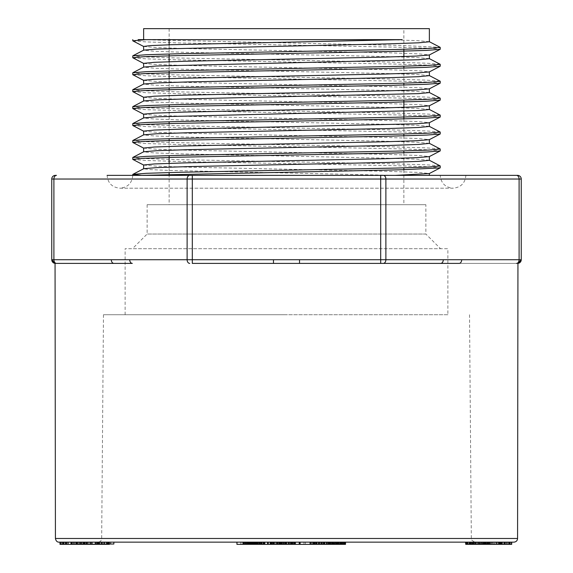 <?xml version="1.0" encoding="UTF-8"?>
<svg xmlns="http://www.w3.org/2000/svg" width="573" height="573" viewBox="0 0 573 573"><rect width="100%" height="100%" fill="white"/><g stroke="black" fill="none" stroke-linecap="round" stroke-linejoin="round"><path stroke-width="0.43" stroke-dasharray="2.87 2.15" d="M485.123 542.151L465.484 542.151L502.392 542.151L485.123 542.151L485.123 544.35L481.442 544.35L481.442 542.151M299.235 542.151L315.845 542.151L299.235 542.151M236.936 544.35L254.04 544.35L250.351 544.35L252.987 544.35L252.987 542.151L265.041 542.151L248.202 542.151L268.279 542.151M107.695 542.151L83.099 542.151L107.695 542.151L107.695 544.021L83.099 544.021L107.695 544.021M98.169 542.151L60.931 542.151L102.202 542.151L81.409 542.151L98.169 542.151L98.169 544.35L60.931 544.35L90.892 544.35L75.564 544.35L76.581 544.35L76.581 542.151L86.946 542.151M82.834 542.151L76.947 542.151L86.537 542.151L80.019 542.151L82.834 542.151L82.834 544.021L76.947 544.021L82.834 544.021M280.455 542.151L513.909 542.151M59.091 542.151L288.14 542.151M345.526 542.151L328.265 542.151L345.526 542.151M328.265 542.151L328.265 544.35L328.272 542.151M475.031 542.151L511.703 542.151L473.405 542.151L499.799 542.151L475.031 542.151L475.031 544.35L511.703 544.35M110.474 542.151L104.257 542.151L113.848 542.151L110.474 542.151L110.474 544.021L107.96 544.021L110.775 544.021L104.257 544.021L109.357 544.021M488.16 542.151L466.472 542.151L488.16 542.151L488.16 544.35L491.963 544.35L491.963 542.151M504.978 542.151L504.412 542.151L505.171 542.151L504.992 544.35L469.308 544.35L485.89 544.35L475.261 544.35L475.275 542.151L469.308 542.151L485.89 542.151L475.261 542.151L475.261 544.35L473.119 544.35L473.119 542.151M322.355 542.151L309.857 542.151L322.355 542.151L322.355 544.35L312.98 544.35L327.348 544.35L321.811 544.35L321.811 542.151L312.98 542.151L329.439 542.151M320.486 542.151L318.975 542.151L320.486 542.151L320.486 544.35M316.002 542.151L316.969 542.151L316.002 542.151L316.002 544.35M71.145 542.151L98.269 542.151M83.228 542.151L72.255 542.151M90.892 542.151L75.564 542.151L76.581 542.151L76.553 544.35L80.335 544.35L65.515 544.35L109.357 544.35M97.582 542.151L92.067 542.151M65.702 542.151L97.976 542.151L65.702 542.151L65.702 544.35L66.661 544.35L65.702 544.35M242.988 542.151L253.416 542.151M246.848 542.151L244.986 542.151M250.1 542.151L240.868 542.151L248.524 542.151L248.524 544.35L250.759 544.35L248.524 544.35M252.822 542.151L251.132 542.151L251.146 544.35L251.11 542.151L251.146 544.35M282.26 542.151L281.221 542.151M286.443 542.151L283.499 542.151M318.309 542.151L321.818 542.151L321.818 544.35L338.314 544.35L338.249 542.151M328.207 542.151L318.652 542.151M498.517 542.151L472.918 542.151L509.247 542.151L498.517 542.151L498.517 544.35L502.077 544.35L502.077 542.151L502.392 544.35L502.392 542.151M383.287 175.367A3.667 2.593 90 0 1 385.88 179.034L521.244 179.034L521.244 259.727A3.667 3.667 0 0 1 517.577 263.394L440.687 263.394A3.667 2.593 90 0 0 443.28 259.727L385.88 259.727L385.88 179.034L380.694 179.034L380.694 175.367L107.108 175.367L465.892 175.367L192.306 175.367L192.306 179.034L380.694 179.034L380.694 259.727L192.306 259.727L192.306 179.034L187.12 179.034L187.12 259.727L53.905 259.727L53.905 179.034L187.12 179.034A3.667 2.593 -90 0 1 189.713 175.367M51.756 179.034L53.905 179.034A3.667 2.593 -90 0 1 56.498 175.367L55.423 175.367A3.667 3.667 0 0 0 51.756 179.034L51.756 259.727A3.667 3.667 0 0 0 54.686 263.315A3.667 3.667 0 0 1 51.756 259.727A3.667 3.667 0 0 0 55.423 263.394L55.058 263.394M521.244 179.034A3.667 3.667 0 0 0 517.577 175.367L516.502 175.367A3.667 2.593 90 0 1 519.095 179.034L519.095 259.727L443.28 259.727M117.486 175.367L107.108 175.367C107.867 183.159 112.143 187.443 119.943 188.202L453.057 188.202C460.857 187.443 465.133 183.159 465.892 175.367M141.674 175.367L440.222 175.367L141.674 175.367M395.341 175.367L429.37 175.367L395.341 175.367L169.472 170.439L150.319 169.615L143.644 168.791M517.577 263.394A3.667 3.667 0 0 0 521.244 259.727A3.667 3.667 0 0 1 517.577 263.394A3.667 3.667 0 0 0 521.244 259.727L519.095 259.727A3.667 2.593 90 0 1 516.502 263.394L517.942 263.394M516.502 263.394L459.102 263.394A3.667 2.593 90 0 0 461.695 259.727M299.521 259.727L299.521 263.394L380.694 263.394L380.694 259.727L385.88 259.727A3.667 2.593 90 0 1 383.287 263.394M132.986 40.876L146.33 41.922L180.724 42.968L396.036 47.158L428.79 48.204L440.085 49.249M132.872 57.816L146.344 58.861L180.667 59.907L396.187 64.097L428.783 65.143L440.222 66.189M133.015 74.748L146.359 75.801L180.696 76.846L395.993 81.029L428.776 82.082L440.222 83.128M132.872 91.687L146.308 92.733L180.724 93.779L396.144 97.969L428.776 99.014L440.078 100.067M132.872 108.626L146.308 109.672L180.61 110.718L396.165 114.908L428.783 115.954L440.222 116.999M133 125.559L146.308 126.612L180.631 127.657L395.922 131.84L428.754 132.893L440.222 133.939M133.043 142.498L146.265 143.544L180.617 144.597L396.015 148.787L428.79 149.832L440.093 150.878M132.864 159.437L146.237 160.483L180.638 161.529L396.043 165.726L428.762 166.772L440.05 167.817M143.63 46.477L156.386 47.573L188.345 48.619L388.465 52.809L418.684 53.855L429.37 54.944M143.78 63.467L156.415 64.513L188.352 65.558L388.351 69.741L418.634 70.787L429.37 71.883M143.744 80.406L156.314 81.452L188.302 82.498L388.444 86.681L418.727 87.726L429.22 88.872M143.737 97.346L156.35 98.391L188.281 99.43L388.523 103.62L418.763 104.666L429.327 105.711M143.773 114.278L156.379 115.323L188.316 116.376L388.329 120.552L418.598 121.598L429.37 122.701M143.78 131.217L156.408 132.263L188.245 133.308L388.415 137.499L418.619 138.544L429.37 139.64M143.63 148.106L156.329 149.202L188.252 150.248L388.494 154.438L418.756 155.484L429.37 156.572M143.759 165.088L156.365 166.134L188.295 167.187L388.336 171.37L418.584 172.416L429.37 173.512M429.263 160.225L416.643 159.179L384.612 158.134L184.52 153.951L154.244 152.905L143.644 151.859M429.37 143.336L416.643 142.24L384.705 141.194L184.499 137.011L154.237 135.966L143.644 134.92M429.256 126.354L416.614 125.308L384.669 124.255L184.628 120.072L154.424 119.026L143.63 117.981M429.256 109.414L416.55 108.369L384.755 107.323L184.542 103.133L154.402 102.087L143.637 101.041M429.37 92.525L416.671 91.429L384.734 90.384L184.535 86.194L154.244 85.148L143.63 84.102M429.37 75.586L416.721 74.49L384.719 73.444L184.613 69.261L154.28 68.216L143.63 67.163M429.37 58.647L416.557 57.551L384.798 56.505L184.549 52.322L154.409 51.276L143.63 50.231M429.37 41.707L417.61 40.654L387.985 39.652L138.172 39.652L399.732 45.403L439.978 47.315M440 165.883L426.663 164.831L392.297 163.785L176.921 159.602L144.253 158.549L132.778 157.503M439.949 148.944L426.706 147.898L392.412 146.853L176.985 142.663L144.231 141.61L132.786 140.564M440.128 132.005L426.699 130.959L392.297 129.913L176.856 125.723L144.21 124.678L132.943 123.625M440.136 115.073L426.77 114.02L392.426 112.974L176.957 108.784L144.274 107.738L132.778 106.693M439.964 98.133L426.742 97.088L392.498 96.035L176.985 91.845L144.246 90.799L132.786 89.753M440.014 81.194L426.735 80.148L392.376 79.095L176.942 74.905L144.246 73.86L132.929 72.814M440.136 64.262L426.835 63.209L392.405 62.163L177.036 57.973L144.31 56.928L132.778 55.875M143.63 39.652L387.985 39.652M143.63 28.65L429.37 28.65M403.872 28.65L169.128 28.65L403.872 28.65L403.872 49.299M447.885 314.742L125.115 314.742L447.885 314.742L447.885 248.718L125.115 248.718L447.885 248.718M286.5 314.742L103.477 314.742L286.5 314.742M299.521 263.394L273.479 263.394L273.479 259.727M129.72 259.727A3.667 2.593 90 0 0 132.313 263.394L113.898 263.394A3.667 2.593 90 0 1 111.305 259.727M403.872 204.704L169.128 204.704L403.872 204.704L403.872 169.708M425.875 204.704L147.125 204.704L425.875 204.704L425.875 234.049L147.125 234.049L425.875 234.049L440.551 248.718L132.449 248.718L440.551 248.718M403.872 56.534L403.872 66.232M403.872 68.08L403.872 83.178M403.872 85.019L403.872 100.11M403.872 107.344L403.872 111.148M403.872 118.89L403.872 133.989M403.872 135.83L403.872 150.928M403.872 152.769L403.872 167.86M189.713 263.394A3.667 2.593 90 0 1 187.12 259.727L192.306 259.727L192.306 263.394L273.479 263.394M55.423 263.394A3.667 3.667 0 0 1 54.686 263.315A3.667 3.667 0 0 0 55.423 263.394A3.667 3.667 0 0 1 51.756 259.727L53.905 259.727A3.667 2.593 90 0 0 56.498 263.394M147.125 204.704L147.125 234.049L132.449 248.718M254.011 544.35L254.011 542.151M253.739 544.35L253.739 542.151M237.115 544.35L237.115 542.151M243.675 544.35L243.675 542.151M245.531 544.35L245.531 542.151M246.827 544.35L246.827 542.151M244.277 544.35L244.277 542.151M245.824 544.35L245.824 542.151M247.729 544.35L247.729 542.151M249.556 544.35L249.556 542.151M251.089 544.35L251.089 542.151M252.313 544.35L252.313 542.151M253.23 544.35L253.23 542.151M247.579 544.35L240.868 544.35L247.579 544.35L247.579 542.151M248.639 544.35L250.38 544.35L248.897 544.35L248.911 542.151L248.639 544.35L248.639 542.151M249.269 544.35L249.269 542.151M249.592 544.35L249.592 542.151M249.892 544.35L249.892 542.151M250.157 544.35L250.157 542.151M250.387 544.35L250.387 542.151M250.58 544.35L250.58 542.151M250.702 544.35L250.702 542.151M250.759 544.35L250.759 542.151L250.745 544.35M250.666 544.35L250.666 542.151M250.516 544.35L250.516 542.151M250.301 544.35L250.301 542.151M249.943 544.35L249.943 542.151M249.441 544.35L249.441 542.151M248.825 544.35L248.825 542.151M248.102 544.35L248.102 542.151L248.109 544.35M247.264 544.35L247.264 542.151M246.326 544.35L246.326 542.151M243.446 544.35L243.446 542.151M240.925 544.35L240.925 542.151M240.868 544.35L240.868 542.151M244.155 544.35L244.155 542.151M244.943 544.35L244.943 542.151M245.681 544.35L245.681 542.151M246.369 544.35L246.369 542.151M246.999 544.35L246.999 542.151M262.699 544.35L251.432 544.35L262.699 544.35L262.699 542.151M262.183 544.35L262.183 542.151M263.179 544.35L263.179 542.151M263.623 544.35L263.623 542.151M264.031 544.35L264.031 542.151M264.382 544.35L264.382 542.151M264.654 544.35L264.654 542.151M264.862 544.35L264.862 542.151M264.991 544.35L264.991 542.151M265.041 544.35L265.041 542.151M265.02 544.35L265.02 542.151M264.905 544.35L264.905 542.151M264.683 544.35L264.683 542.151M264.346 544.35L264.346 542.151M263.795 544.35L263.795 542.151M262.986 544.35L262.986 542.151M260.722 544.35L260.722 542.151L261.947 542.151L261.947 544.35L262.019 542.151L251.432 542.151L252.972 542.151L252.972 544.35L261.947 544.35L260.665 544.35L260.665 542.151M260.665 544.35L259.333 544.35L259.333 542.151M259.333 544.35L257.929 544.35L257.929 542.151M257.929 544.35L256.475 544.35M253.975 544.35L253.975 542.151M252.908 544.35L252.908 542.151L252.894 544.35M251.962 544.35L251.962 542.151M250.351 544.35L250.351 542.151L250.38 544.35M249.685 544.35L249.685 542.151M249.212 544.35L249.212 542.151M248.438 544.35L248.216 542.151L248.438 544.35M248.689 544.35L248.689 542.151M249.033 544.35L249.033 542.151M249.463 544.35L249.463 542.151M251.576 544.35L251.576 542.151L251.568 544.35M254.555 544.35L254.555 542.151M256.038 544.35L256.038 542.151M257.427 544.35L257.427 542.151M258.674 544.35L258.674 542.151M259.77 544.35L259.77 542.151M260.751 544.35L260.751 542.151M261.625 544.35L261.625 542.151M262.019 544.35L261.99 542.151L262.019 544.35M261.868 544.35L261.868 542.151M261.653 544.35L261.653 542.151M261.345 544.35L261.345 542.151M260.937 544.35L260.937 542.151M260.45 544.35L260.45 542.151M259.92 544.35L259.92 542.151M259.354 544.35L259.354 542.151M258.76 544.35L258.76 542.151M258.129 544.35L258.129 542.151M257.463 544.35L257.463 542.151M256.79 544.35L256.79 542.151M256.117 544.35L256.117 542.151M255.443 544.35L255.443 542.151M254.77 544.35L254.77 542.151M254.09 544.35L254.09 542.151M253.452 544.35L253.452 542.151M252.414 544.35L252.414 542.151M252.013 544.35L252.013 542.151M251.69 544.35L251.69 542.151M251.432 544.35L251.432 542.151L251.425 544.35M251.246 544.35L251.246 542.151M251.189 544.35L251.189 542.151M251.296 544.35L251.296 542.151M251.733 544.35L251.733 542.151M251.919 544.35L251.919 542.151M252.12 544.35L252.12 542.151M252.364 544.35L252.364 542.151M252.643 544.35L252.643 542.151M253.338 544.35L253.338 542.151M253.753 544.35L253.753 542.151M254.276 544.35L254.276 542.151M254.978 544.35L254.978 542.151M255.744 544.35L255.744 542.151M256.589 544.35L256.589 542.151M257.592 544.35L257.592 542.151M258.795 544.35L258.795 542.151M259.884 544.35L259.884 542.151M261.166 544.35L261.166 542.151M261.524 544.35L261.524 542.151M261.782 544.35L261.782 542.151M338.249 544.35L336.501 544.35L336.501 542.151L331.445 542.151L342.21 542.151L336.494 542.151L336.494 544.35L334.668 544.35L334.668 542.151M334.668 544.35L332.77 544.35L332.77 542.151L332.755 544.35L331.137 544.35L331.137 542.151M331.137 544.35L329.905 544.35L329.905 542.151M329.905 544.35L329.074 544.35L329.074 542.151M329.074 544.35L328.53 544.35L328.53 542.151M328.53 544.35L328.472 542.151M328.472 544.35L328.838 544.35L328.838 542.151M328.838 544.35L329.382 544.35L329.382 542.151M329.382 544.35L330.062 544.35L330.062 542.151M330.062 544.35L330.893 544.35L330.893 542.151M330.893 544.35L331.903 544.35L331.903 542.151M331.903 544.35L333.264 544.35L333.264 542.151M333.264 544.35L334.961 544.35L334.961 542.151M334.961 544.35L336.688 544.35L336.688 542.151M336.688 544.35L338.45 544.35L338.45 542.151M338.45 544.35L340.341 544.35L340.341 542.151M340.341 544.35L341.615 544.35L341.615 542.151M341.615 544.35L339.481 544.35L339.481 542.151M339.481 544.35L339.997 544.35L339.997 542.151M339.997 544.35L341.888 544.35L341.888 542.151M341.888 544.35L342.769 544.35L342.769 542.151M342.769 544.35L344.932 544.35L344.932 542.151M344.932 544.35L345.218 542.151M345.218 544.35L345.412 542.151M334.016 544.35L342.21 544.35L331.445 544.35L334.016 544.35L334.009 542.151L334.016 544.35M336.301 544.35L336.301 542.151M335.563 544.35L335.563 542.151M337.01 544.35L337.01 542.151M337.69 544.35L337.69 542.151M338.349 544.35L338.349 542.151M338.987 544.35L338.987 542.151M339.574 544.35L339.574 542.151M340.104 544.35L340.104 542.151M340.584 544.35L340.584 542.151M341.014 544.35L341.014 542.151L341.021 544.35M341.386 544.35L341.386 542.151M341.673 544.35L341.673 542.151M341.88 544.35L341.88 542.151M342.038 544.35L342.038 542.151L342.052 544.35M342.145 544.35L342.145 542.151M342.203 544.35L342.203 542.151L342.174 544.35M342.21 544.35L342.21 542.151M341.823 544.35L341.823 542.151M341.479 544.35L341.479 542.151M340.448 544.35L340.448 542.151M339.768 544.35L339.768 542.151M338.958 544.35L338.958 542.151M338.149 544.35L338.149 542.151M337.325 544.35L337.325 542.151M335.656 544.35L335.656 542.151M335.026 544.35L335.026 542.151M334.496 544.35L334.496 542.151M333.558 544.35L333.558 542.151M333.135 544.35L333.135 542.151M332.404 544.35L332.404 542.151M332.096 544.35L332.096 542.151M331.839 544.35L331.839 542.151L331.846 544.35M331.638 544.35L331.638 542.151L331.631 544.35M331.509 544.35L331.509 542.151L331.509 544.35M331.445 544.35L331.445 542.151L331.445 544.35M332.24 544.35L332.24 542.151M332.727 544.35L332.727 542.151M333.321 544.35L333.321 542.151M334.804 544.35L334.804 542.151M483.433 544.35L483.433 542.151M481.442 544.35L479.322 544.35L479.322 542.151M479.322 544.35L477.338 544.35L477.338 542.151M477.338 544.35L473.413 544.35L473.413 542.151L473.405 544.35L499.799 544.35L475.031 544.35M473.119 544.35L471.056 544.35L471.056 542.151M471.056 544.35L469.258 544.35L469.258 542.151M469.258 544.35L467.74 544.35L467.74 542.151M467.74 544.35L466.587 544.35L466.587 542.151M466.587 544.35L465.835 544.35M465.484 544.35L465.591 542.151M465.591 544.35L466.2 544.35L466.2 542.151M466.2 544.35L467.303 544.35L467.303 542.151M467.303 544.35L468.778 544.35L468.778 542.151M468.778 544.35L470.433 544.35L470.433 542.151M470.433 544.35L472.252 544.35L472.252 542.151M472.252 544.35L474.158 544.35L474.158 542.151M474.158 544.35L476.12 544.35L476.12 542.151M476.12 544.35L478.133 544.35L478.133 542.151M478.133 544.35L480.088 544.35L480.088 542.151M480.088 544.35L481.965 544.35L481.965 542.151M481.965 544.35L483.777 544.35L483.777 542.151M483.777 544.35L485.517 544.35L485.517 542.151L485.496 544.35L487.2 544.35L487.2 542.151M487.2 544.35L488.404 544.35L488.404 542.151M488.404 544.35L489.07 544.35L489.07 542.151M489.07 544.35L489.27 542.151M489.27 544.35L489.342 542.151M489.342 544.35L500.881 544.35L500.881 542.151L485.453 542.151L500.866 542.151L500.866 544.35L502.077 544.35L472.918 544.35L509.247 544.35L504.333 544.35L504.333 542.151M502.392 544.35L501.783 544.35L501.783 542.151M501.783 544.35L490.259 544.35L490.259 542.151M490.259 544.35L488.354 544.35L488.354 542.151M488.354 544.35L486.627 544.35L486.627 542.151M486.627 544.35L485.123 544.35M470.061 544.35L470.061 542.151M469.702 544.35L469.702 542.151M470.526 544.35L470.526 542.151M471.092 544.35L471.092 542.151M471.758 544.35L471.758 542.151M472.524 544.35L472.524 542.151M473.355 544.35L473.355 542.151M474.236 544.35L474.236 542.151M475.175 544.35L475.175 542.151M476.163 544.35L476.163 542.151M477.202 544.35L477.202 542.151M478.176 544.35L478.176 542.151M479.064 544.35L479.064 542.151M479.93 544.35L479.93 542.151M480.776 544.35L480.776 542.151M481.599 544.35L481.599 542.151M482.394 544.35L482.394 542.151M483.168 544.35L483.168 542.151M483.984 544.35L483.984 542.151M484.679 544.35L484.679 542.151M485.209 544.35L485.209 542.151M485.589 544.35L485.589 542.151M485.818 544.35L485.818 542.151L485.818 544.35M485.89 544.35L485.89 542.151M485.61 544.35L485.61 542.151M485.274 544.35L485.274 542.151M484.801 544.35L484.801 542.151M484.192 544.35L484.192 542.151M483.576 544.35L483.576 542.151M466.472 544.35L482.975 544.35L482.953 542.151L482.975 544.35L483.626 544.35L483.626 542.151M482.244 544.35L482.244 542.151M481.456 544.35L481.456 542.151M480.575 544.35L480.575 542.151M479.615 544.35L479.615 542.151M478.57 544.35L478.57 542.151M477.438 544.35L477.438 542.151M476.306 544.35L476.306 542.151M474.294 544.35L474.294 542.151M472.61 544.35L472.61 542.151M471.894 544.35L471.894 542.151M471.257 544.35L471.257 542.151M470.619 544.35L470.619 542.151M470.018 544.35L470.018 542.151M469.602 544.35L469.602 542.151M469.366 544.35L469.366 542.151M469.308 544.35L469.308 542.151M469.437 544.35L469.437 542.151M489.994 544.35L489.994 542.151M491.963 544.35L494.084 544.35L494.084 542.151M494.084 544.35L496.347 544.35L496.347 542.151M496.347 544.35L498.603 544.35L498.603 542.151M498.603 544.35L500.551 544.35L500.551 542.151M500.551 544.35L502.177 544.35L502.177 542.151M502.177 544.35L503.481 544.35L503.481 542.151M503.481 544.35L504.426 544.35L504.426 542.151M504.426 544.35L504.992 544.35M467.052 544.35L467.052 542.151M467.783 544.35L467.783 542.151M480.647 544.35L480.647 542.151M481.814 544.35L481.814 542.151M483.626 544.35L484.464 544.35L484.464 542.151M484.464 544.35L486.735 544.35L486.735 542.151L486.721 544.35L488.16 544.35M500.623 544.35L485.453 544.35L500.866 544.35L500.623 542.151M499.527 544.35L499.527 542.151M500.043 544.35L500.043 542.151M498.861 544.35L498.861 542.151M498.052 544.35L498.052 542.151M497.099 544.35L497.099 542.151M495.996 544.35L495.996 542.151M494.793 544.35L494.793 542.151M493.675 544.35L493.675 542.151M492.644 544.35L492.644 542.151M491.713 544.35L491.713 542.151M490.882 544.35L490.882 542.151M490.144 544.35L490.144 542.151M489.5 544.35L489.5 542.151M488.927 544.35L488.927 542.151M488.389 544.35L488.389 542.151M487.902 544.35L487.902 542.151M487.465 544.35L487.465 542.151M487.071 544.35L487.071 542.151M485.453 544.35L485.453 542.151M486.148 544.35L486.148 542.151M498.711 544.35L498.711 542.151M499.219 544.35L499.219 542.151M500.272 544.35L500.272 542.151M500.516 544.35L500.516 542.151M500.695 544.35L500.695 542.151M500.809 544.35L500.809 542.151M500.845 544.35L500.845 542.151M500.766 544.35L500.766 542.151M500.415 544.35L500.415 542.151M510.085 544.35L485.324 544.35L510.085 544.35M478.519 544.35L478.519 542.151M475.526 544.35L475.526 542.151M511.216 544.35L511.216 542.151M509.111 544.35L509.111 542.151M488.676 544.35L488.676 542.151M485.324 544.35L485.324 542.151M473.9 544.35L473.9 542.151M476.005 544.35L476.005 542.151M496.44 544.35L496.44 542.151M499.799 544.35L499.799 542.151M274.152 544.35L322.355 544.35M323.494 544.35L323.494 542.151M324.748 544.35L324.748 542.151M321.883 544.35L321.883 542.151M319.519 544.35L319.519 542.151M313.832 544.35L313.832 542.151M311.583 544.35L311.583 542.151M310.337 544.35L310.337 542.151M309.857 544.35L309.857 542.151M310.079 544.35L310.079 542.151M310.824 544.35L310.824 542.151M312.206 544.35L312.206 542.151M314.462 544.35L314.462 542.151M314.19 544.35L314.19 542.151M313.144 544.35L313.144 542.151M312.965 544.35L312.965 542.151L312.98 544.35M313.359 544.35L313.359 542.151M314.262 544.35L314.262 542.151M315.58 544.35L315.58 542.151M317.256 544.35L317.256 542.151M319.218 544.35L319.218 542.151M321.331 544.35L321.331 542.151M323.473 544.35L323.473 542.151M325.135 544.35L325.135 542.151M326.23 544.35L326.23 542.151M326.932 544.35L326.932 542.151M327.348 544.35L327.348 542.151M324.955 544.35L324.955 542.151M324.182 544.35L324.182 542.151M323.208 544.35L323.208 542.151M320.293 544.35L320.293 542.151M318.724 544.35L318.724 542.151M316.984 544.35L316.984 542.151L316.969 544.35M316.031 544.35L316.031 542.151M318.968 544.35L318.968 542.151L318.975 544.35M316.36 544.35L316.36 542.151M314.556 544.35L314.556 542.151M313.395 544.35L313.395 542.151M313.331 544.35L313.331 542.151M314.72 544.35L314.72 542.151M317.062 544.35L317.062 542.151M319.39 544.35L319.39 542.151M321.073 544.35L321.073 542.151M292.115 542.151L292.115 544.35L292.123 542.151L292.509 542.151M290.697 544.35L290.697 542.151L291.098 542.151L291.098 544.35M303.969 544.35L303.969 542.151L303.396 542.151M305.402 544.35L305.402 542.151L304.994 542.151L304.994 544.35M282.002 544.35L285.991 544.35L279.717 544.35L281.98 544.35L282.002 542.151L281.98 544.35M269.99 544.35L269.99 542.151L270.005 544.35M283.162 544.35L283.162 542.151M284.903 544.35L284.903 542.151M285.991 544.35L285.991 542.151M285.182 544.35L285.182 542.151M283.957 544.35L283.957 542.151M281.579 544.35L281.579 542.151M272.275 544.35L272.275 542.151M271.043 544.35L271.043 542.151M270.327 544.35L270.327 542.151M270.399 544.35L270.399 542.151M271.222 544.35L271.222 542.151M272.805 544.35L272.805 542.151M275.284 544.35L275.284 542.151M278.07 544.35L278.07 542.151M281.214 544.35L281.214 542.151M280.791 544.35L280.791 542.151M280.197 544.35L280.197 542.151M279.581 544.35L279.581 542.151M277.139 544.35L277.139 542.151M271.258 544.35L271.258 542.151M269.955 544.35L269.955 542.151M270.642 544.35L270.642 542.151M279.459 544.35L279.459 542.151M281.794 544.35L281.794 542.151M284.924 544.35L284.924 542.151M285.11 544.35L285.11 542.151M282.446 544.35L282.446 542.151M280.398 544.35L280.398 542.151M277.597 544.35L277.597 542.151M275.162 544.35L275.162 542.151M273.636 544.35L273.636 542.151M273.085 544.35L273.085 542.151M273.178 544.35L273.178 542.151M273.801 544.35L273.801 542.151M275.176 544.35L275.176 542.151M277.339 544.35L277.339 542.151M280.319 544.35L280.319 542.151M97.582 544.35L104.723 544.35L97.582 544.35M101.922 544.35L101.922 542.151M104.136 544.35L104.136 542.151M104.723 544.35L104.723 542.151M104.307 544.35L104.307 542.151M103.018 544.35L103.018 542.151M101.185 544.35L101.185 542.151M98.814 544.35L98.814 542.151M87.547 544.35L87.547 542.151M82.999 544.35L82.999 542.151M79.554 544.35L79.554 542.151M77.233 544.35L77.233 542.151M75.815 544.35L75.815 542.151M75.564 544.35L75.564 542.151M78.429 544.35L78.429 542.151M80.865 544.35L80.865 542.151M84.31 544.35L84.31 542.151M88.478 544.35L88.478 542.151M89.739 544.35L89.739 542.151M71.754 544.35L71.754 542.151M73.502 544.35L73.502 542.151M76.345 544.35L76.345 542.151M80.299 544.35L80.299 542.151M85.348 544.35L85.348 542.151M90.47 544.35L90.47 542.151M95.039 544.35L95.039 542.151M99.05 544.35L99.05 542.151M102.066 544.35L102.066 542.151M104.594 544.35L104.594 542.151L86.172 542.151L104.623 542.151L104.623 544.021L86.172 544.021L104.623 544.021M106.664 544.35L106.664 542.151M108.254 544.35L108.254 542.151M109.178 544.35L109.178 542.151M84.761 544.021L84.761 542.151M86.537 544.021L86.537 542.151M59.986 544.35L97.732 544.35L97.732 542.151L97.725 544.35L81.409 544.35L98.169 544.35M60.437 544.35L60.437 542.151M63.374 544.35L63.374 542.151M64.054 544.35L64.054 542.151M65.021 544.35L65.021 542.151M67.872 544.35L67.872 542.151M97.188 544.35L97.188 542.151M97.976 544.35L97.976 542.151M97.947 544.35L97.947 542.151M96.601 544.35L96.601 542.151M97.489 544.35L97.489 542.151M63.073 544.35L63.073 542.151M60.931 544.35L60.931 542.151M61.612 544.35L61.612 542.151M63.983 544.35L63.983 542.151M77.792 544.35L77.792 542.151M79.833 544.35L79.833 542.151M67.764 544.35L67.764 542.151M65.515 544.35L65.515 542.151M66.196 544.35L66.196 542.151M68.502 544.35L68.502 542.151M102.023 544.35L102.023 542.151M102.202 544.35L102.202 542.151M101.521 544.35L101.521 542.151M85.155 544.35L85.155 542.151M83.937 544.35L83.937 542.151M81.889 544.35L81.889 542.151M81.409 544.35L81.409 542.151M113.848 544.021L110.474 544.021M107.96 544.021L107.96 542.151M106.034 544.021L106.034 542.151M104.257 544.021L104.257 542.151M257.076 544.35L273.937 544.35M267.441 544.35L267.441 542.151M270.284 544.35L270.284 542.151M295.131 544.35L295.131 542.151M294.343 544.35L294.343 542.151M295.317 544.35L295.317 542.151M292.144 544.35L292.144 542.151M291.736 544.35L291.736 542.151M290.805 544.35L290.805 542.151M289.566 544.35L289.566 542.151M288.205 544.35L288.205 542.151M286.829 544.35L286.829 542.151M285.626 544.35L285.626 542.151M284.609 544.35L284.609 542.151M283.921 544.35L283.921 542.151M283.463 544.35L283.463 542.151M283.205 544.35L283.205 542.151M283.148 544.35L283.148 542.151M283.27 544.35L283.27 542.151M283.556 544.35L283.556 542.151M284.015 544.35L284.015 542.151M284.688 544.35L284.688 542.151M286.507 544.35L286.507 542.151M288.828 544.35L288.828 542.151M290.747 544.35L290.747 542.151M291.693 544.35L291.693 542.151M292.739 544.35L292.739 542.151M279.774 544.35L279.774 542.151M280.168 544.35L280.168 542.151M280.906 544.35L280.906 542.151M283.9 544.35L283.9 542.151M286.163 544.35L286.163 542.151M288.699 544.35L288.699 542.151M291.063 544.35L291.063 542.151M293.104 544.35L293.104 542.151M315.515 544.35L315.515 542.151M314.971 544.35L314.971 542.151M327.09 544.35L321.668 544.35L327.09 544.35M332.813 544.35L332.813 542.151M331.602 544.35L331.602 542.151M333.665 544.35L333.665 542.151M326.667 544.35L326.667 542.151M324.934 544.35L324.934 542.151M323.279 544.35L323.279 542.151M322.155 544.35L322.155 542.151M321.668 544.35L321.668 542.151M321.947 544.35L321.947 542.151M318.438 544.35L318.438 542.151M319.032 544.35L319.032 542.151M320.149 544.35L320.149 542.151M324.046 544.35L324.046 542.151M326.338 544.35L326.338 542.151M328.329 544.35L328.329 542.151M330.012 544.35L330.012 542.151M504.333 544.35L498.517 544.35M502.406 544.35L502.406 542.151M505.386 544.35L505.386 542.151M506.525 544.35L506.525 542.151M507.742 544.35L507.742 542.151M509.039 544.35L509.039 542.151M509.247 544.35L509.247 542.151M508.315 544.35L508.315 542.151M473.305 544.35L473.305 542.151M472.918 544.35L472.918 542.151M473.255 544.35L473.255 542.151M474.415 544.35L474.415 542.151M501.64 544.35L501.64 542.151M501.117 544.35L501.117 542.151M500.208 544.35L500.208 542.151M499.334 544.35L499.334 542.151M286.5 538.513L101.672 538.513L286.5 538.513M517.577 538.484L55.423 538.484M521.144 260.572L520.384 262.083L518.751 263.2M521.029 260.959L520.642 261.739M520.048 262.434L519.389 262.914M103.477 314.742L101.672 538.513C101.435 540.726 100.218 541.936 98.004 542.151M469.523 314.742L471.328 538.513C470.54 539.279 471.765 540.489 474.996 542.151M169.128 28.65L169.128 39.652M169.128 44.794L169.128 53.984M169.128 61.734L169.128 70.923M169.128 78.666L169.128 87.862M169.128 89.703L169.128 104.802M169.128 106.642L169.128 121.734M169.128 123.582L169.128 138.673M169.128 140.514L169.128 155.612M169.128 163.362L169.128 172.552M169.128 174.393L169.128 204.704M54.736 263.329L54.242 263.193L54.736 263.329M54.027 263.114L52.945 262.427M52.795 262.284L51.914 260.779M53.611 262.914L52.96 262.441M52.365 261.746L51.971 260.959M51.857 260.579L51.763 259.92M132.778 175.367C132.019 183.159 127.743 187.443 119.943 188.202L453.057 188.202C445.257 187.443 440.981 183.159 440.222 175.367M125.115 314.742L125.115 248.718M76.947 544.021L76.947 542.151M80.019 544.021L80.019 542.151M86.172 544.021L86.172 542.151M83.099 544.021L83.099 542.151M110.775 544.021L110.775 542.151"/><path stroke-width="0.86" d="M327.09 542.151L327.09 544.35L268.279 544.35L268.279 542.151L260.722 542.151L260.722 544.35L256.475 544.35L256.475 542.151M517.577 538.484C517.362 540.711 516.137 541.929 513.909 542.151L59.091 542.151C57.207 542.244 55.982 541.019 55.423 538.484L517.577 538.484L517.942 263.394L521.244 259.741M109.357 542.151L109.357 544.35L72.255 544.35L72.255 542.151L71.145 542.151L70.98 544.35L70.98 542.151M86.946 544.35L86.946 542.151L83.228 542.151L83.228 544.35M92.067 544.35L92.067 542.151L90.892 542.151L90.892 544.35M98.269 544.35L98.269 542.151L97.582 542.151L97.582 544.35M254.04 542.151L254.04 544.35L244.986 544.35L244.986 542.151L242.988 542.151L242.988 544.35L236.936 544.35L236.936 542.151M248.553 544.35L248.553 542.151L246.848 542.151L246.848 544.35M251.167 544.35L251.167 542.151L250.1 542.151L250.1 544.35M253.416 544.35L253.416 542.151L252.822 542.151L252.822 544.35M281.221 544.35L281.221 542.151L280.455 542.151L280.455 544.35M283.499 544.35L283.499 542.151L282.26 542.151L282.26 544.35M288.14 544.35L288.14 542.151L286.443 542.151L286.443 544.35M318.652 544.35L318.652 542.151L318.309 544.35M338.314 542.151L338.314 544.35L329.439 544.35L329.439 542.151L328.207 542.151L328.207 544.35L326.667 544.35M107.108 175.367L517.577 175.367A3.667 3.667 0 0 1 521.244 179.034L521.244 259.727A3.667 3.667 0 0 1 517.577 263.394L517.942 263.394M55.423 175.367A3.667 3.667 0 0 0 51.756 179.034A3.667 3.667 0 0 1 55.423 175.367L56.498 175.367A3.667 2.593 90 0 0 53.905 179.034L53.905 259.727L111.305 259.727A3.667 2.593 90 0 0 113.898 263.394L132.313 263.394A3.667 2.593 90 0 1 129.72 259.727L187.12 259.727L187.12 179.034L51.756 179.034L51.756 259.727L53.905 259.727A3.667 2.593 90 0 0 56.498 263.394L113.898 263.394L56.498 263.394M517.577 175.367A3.667 3.667 0 0 1 521.244 179.034L519.095 179.034A3.667 2.593 -90 0 0 516.502 175.367L380.694 175.367L380.694 179.034L192.306 179.034L192.306 259.727L273.479 259.727L273.479 263.394L440.687 263.394L380.694 263.394L380.694 259.727L443.28 259.727A3.667 2.593 90 0 1 440.687 263.394L459.102 263.394A3.667 2.593 90 0 0 461.695 259.727L519.095 259.727L519.095 179.034L385.88 179.034L385.88 259.727A3.667 2.593 90 0 1 383.287 263.394M189.713 175.367A3.667 2.593 90 0 0 187.12 179.034L192.306 179.034L192.306 175.367L117.486 175.367M273.479 259.727L299.521 259.727L299.521 263.394M143.622 46.427L150.635 45.582L170.897 44.737L402.074 39.652L146.022 39.652L132.9 40.783M440 49.342L426.641 50.388L392.297 51.441L176.878 55.624L144.224 56.67L132.778 57.715L132.778 55.875M429.277 71.933L440.136 66.282L426.67 67.328L392.219 68.373L176.871 72.563L144.231 73.609L132.922 74.655M429.277 88.872L440.136 83.214L426.67 84.267L392.362 85.313L176.821 89.503L144.217 90.548L132.778 91.594L132.778 89.753M439.992 100.153L426.663 101.206L392.34 102.252L177.043 106.435L144.231 107.488L132.778 108.533L132.778 106.693M143.665 131.117L154.237 130.071L184.492 129.025L416.664 123.797L429.27 122.751L440.136 117.093L426.713 118.138L392.326 119.184L176.842 123.381L144.217 124.427L132.915 125.473M429.277 139.683L440.136 134.032L426.706 135.078L392.304 136.123L176.821 140.313L144.203 141.366L132.957 142.412M440.007 150.964L426.72 152.017L392.376 153.063L176.892 157.253L144.26 158.298L132.778 159.344L132.778 157.503M439.957 167.903L401.687 169.766L141.674 175.367L132.893 174.443M429.256 55.001L416.657 56.047L384.562 57.092L184.592 61.275L154.287 62.321L143.665 63.367M429.263 71.933L416.635 72.979L384.705 74.024L184.492 78.215L154.252 79.26L143.644 80.306L143.63 84.102M429.22 88.872L416.6 89.918L384.669 90.964L184.664 95.147L154.388 96.192L143.637 97.245L143.63 101.041M429.213 105.812L416.592 106.857L384.727 107.903L184.599 112.086L154.373 113.132L143.658 114.177L143.63 117.981M429.241 139.683L416.65 140.729L384.705 141.782L184.678 145.965L154.416 147.01L143.63 148.056L143.63 151.859M429.234 156.622L416.585 157.668L384.791 158.714L184.585 162.904L154.388 163.95L143.651 164.995L143.63 168.791M440.136 167.91L429.277 173.562L395.341 175.367M143.744 168.698L156.393 167.645L188.345 166.6L388.508 162.417L418.662 161.371L429.363 160.325L429.37 156.572M143.751 151.759L156.415 150.713L188.352 149.66L388.372 145.485L418.591 144.439L429.37 143.386L429.37 139.64M143.751 134.82L156.45 133.774L188.273 132.728L388.451 128.538L418.605 127.493L429.363 126.447L429.37 122.701M132.864 123.539L143.723 117.88L156.343 116.835L418.756 110.553L429.363 109.507L429.37 105.761M143.737 100.948L156.357 99.903L188.309 98.85L418.72 93.621L429.37 92.575L429.37 88.822M143.737 84.009L156.45 82.963L188.223 81.918L388.465 77.727L418.598 76.682L429.37 75.636L429.37 71.883M132.864 72.721L143.723 67.07L156.314 66.024L418.748 59.742L429.37 58.697L429.37 54.944M440.071 47.409L428.783 48.454L396.136 49.5L180.602 53.69L146.258 54.736L132.864 55.789L143.723 50.13L156.286 49.085L388.387 43.856L418.72 42.803L429.37 41.757L429.37 28.65L143.63 28.65L143.63 39.652L402.074 39.652M132.993 174.35L146.33 173.304L180.717 172.258L396.029 168.068L428.79 167.022L440.093 165.977M143.723 151.759L132.864 157.41L146.33 156.365L180.739 155.319L396.165 151.129L428.797 150.083L440.05 149.037M143.723 134.82L132.864 140.478L146.265 139.425L180.624 138.38L396.043 134.197L428.726 133.144L440.222 132.098L440.222 133.939M133.043 123.539L146.28 122.493L180.545 121.447L396.015 117.25L428.762 116.204L440.214 115.159L440.222 116.999M143.723 100.941L132.864 106.599L146.28 105.554L180.667 104.508L396.108 100.318L428.783 99.265L440.057 98.219M143.723 84.009L132.864 89.66L146.194 88.614L180.502 87.569L395.986 83.379L428.69 82.333L440.107 81.28M133.029 72.728L146.244 71.675L180.466 70.629L396.015 66.439L428.754 65.394L440.207 64.348L440.222 66.189M138.172 39.652L146.022 39.652M143.63 50.231L143.63 46.427M143.63 67.163L143.63 63.367M143.63 134.92L143.63 131.117M55.423 538.484L55.058 263.394L55.423 263.394A3.667 3.667 0 0 1 51.756 259.727M403.872 49.299L403.872 56.534M403.872 66.232L403.872 68.08M403.872 83.178L403.872 85.019M403.872 100.11L403.872 107.344M403.872 111.148L403.872 118.89M403.872 133.989L403.872 135.83M403.872 150.928L403.872 152.769M403.872 167.86L403.872 169.708M273.479 263.394L192.306 263.394L192.306 259.727L187.12 259.727A3.667 2.593 90 0 0 189.713 263.394M253.839 544.35L253.839 542.151M252.077 544.35L252.077 542.151M244.986 544.35L242.988 544.35M256.475 544.35L255.164 544.35L255.164 542.151M255.164 544.35L253.975 544.35M345.526 542.151L345.526 544.35L345.254 542.151M345.498 544.35L345.498 542.151M345.254 544.35L344.831 544.35L344.831 542.151M344.831 544.35L344.266 544.35L344.266 542.151M344.266 544.35L343.506 544.35L343.506 542.151M343.506 544.35L342.539 544.35L342.539 542.151M342.539 544.35L341.315 544.35L341.315 542.151M341.315 544.35L339.882 544.35L339.882 542.151M339.882 544.35L338.249 544.35M466.587 544.35L465.835 544.35L465.835 542.151M465.835 544.35L465.484 542.151M511.703 542.151L511.703 544.35L505.171 544.35L505.171 542.151M505.171 544.35L504.978 542.151M504.978 544.35L504.412 544.35L504.412 542.151M504.412 544.35L501.805 544.35L501.805 542.151M501.805 544.35L499.921 544.35L499.921 542.151M499.921 544.35L467.754 544.35L467.754 542.151M467.754 544.35L466.472 544.35L466.472 542.151M510.085 544.35L510.085 542.151M509.59 544.35L509.59 542.151M506.596 544.35L506.596 542.151M316.647 544.35L316.647 542.151M278.936 544.35L278.936 542.151M276.515 544.35L276.515 542.151M274.152 544.35L274.152 542.151M72.255 544.35L71.145 544.35M104.121 544.35L104.121 542.151M107.108 544.35L107.108 542.151M99.824 544.35L99.824 542.151M95.82 544.35L95.82 542.151M79.733 544.35L79.733 542.151M76.66 544.35L76.66 542.151M74.168 544.35L74.168 542.151M108.784 544.35L108.784 542.151M70.98 544.35L59.986 544.35L59.986 542.151M66.475 544.35L66.475 542.151M66.661 544.35L66.661 542.151M63.539 544.35L63.539 542.151M62.629 544.35L62.629 542.151M109.357 544.021L113.848 544.021L113.848 542.151M268.279 544.35L260.722 544.35M271.853 544.35L271.853 542.151M273.937 544.35L273.937 542.151M270.449 544.35L270.449 542.151M267.541 544.35L267.541 542.151M259.017 544.35L259.017 542.151M257.076 544.35L257.076 542.151M295.367 544.35L295.367 542.151M295.253 544.35L295.253 542.151M294.773 544.35L294.773 542.151M293.928 544.35L293.928 542.151M292.76 544.35L292.76 542.151M291.399 544.35L291.399 542.151M289.852 544.35L289.852 542.151M284.896 544.35L284.896 542.151M279.953 544.35L279.953 542.151M279.717 544.35L279.717 542.151M315.845 544.35L315.845 542.151M300.109 544.35L300.109 542.151M299.557 544.35L299.557 542.151M299.235 544.35L299.235 542.151M329.439 544.35L328.207 544.35M335.971 544.35L335.971 542.151M334.711 544.35L334.711 542.151M330.299 544.35L330.299 542.151M324.182 544.35L324.182 542.151M323.315 544.35L323.315 542.151M516.502 263.394A3.667 2.593 90 0 0 519.095 259.727L521.244 259.798M443.28 259.727L461.695 259.727M299.521 259.727L380.694 259.727L380.694 179.034L385.88 179.034A3.667 2.593 -90 0 0 383.287 175.367M111.305 259.727L129.72 259.727M521.222 260.113L521.144 260.572M521.244 259.727L521.029 260.959M519.389 262.914L518.751 263.2M132.864 40.869L143.723 46.528M440.136 49.342L429.277 54.994M132.864 57.809L143.723 63.467M132.864 74.748L143.723 80.399M132.864 91.687L143.723 97.338M440.136 100.153L429.277 105.812M132.864 108.626L143.723 114.278M132.864 125.559L143.723 131.217M132.864 142.498L143.723 148.156M440.136 150.971L429.277 156.622M132.864 159.437L143.723 165.096M143.723 168.698L132.864 174.35M429.277 160.225L440.136 165.883M429.277 143.293L440.136 148.944M429.277 126.354L440.136 132.005M429.277 109.414L440.136 115.066M429.277 92.475L440.136 98.133M429.277 75.536L440.136 81.194M429.277 58.596L440.136 64.255M429.277 41.664L440.136 47.315M440.222 167.817L440.222 165.977M440.222 150.878L440.222 149.037M440.222 100.067L440.222 98.219M440.222 83.128L440.222 81.28M440.222 49.249L440.222 47.409M132.778 175.367L132.778 174.443M132.778 142.412L132.778 140.564M132.778 125.473L132.778 123.625M132.778 74.655L132.778 72.814M132.778 40.783L132.778 39.652M429.37 175.367L429.37 173.512M169.128 39.652L169.128 44.794M169.128 53.984L169.128 61.734M169.128 70.923L169.128 78.666M169.128 87.862L169.128 89.703M169.128 104.802L169.128 106.642M169.128 121.734L169.128 123.582M169.128 138.673L169.128 140.514M169.128 155.612L169.128 163.362M169.128 172.552L169.128 174.393M53.611 262.914L54.027 263.114M51.914 260.779L51.763 259.884M51.756 259.77L55.058 263.394M51.971 260.959L51.857 260.579"/></g></svg>
